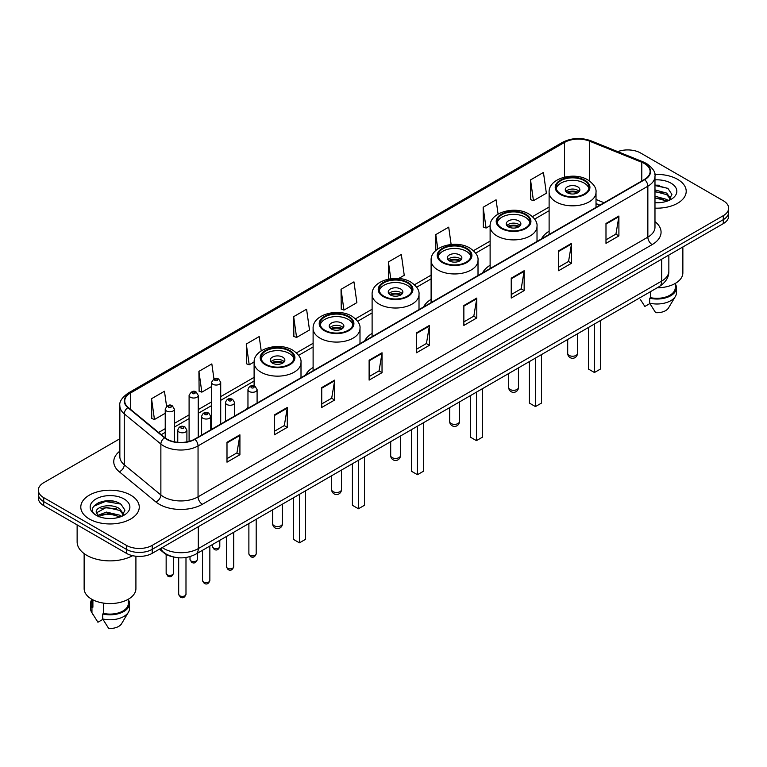 <?xml version="1.0" encoding="UTF-8"?>
<svg xmlns="http://www.w3.org/2000/svg" width="767" height="767" viewBox="0 0 767 767"><rect width="100%" height="100%" fill="white"/><g stroke="black" fill="none" stroke-linecap="round" stroke-linejoin="round"><path stroke-width="1.15" d="M247.962 406.884A32.281 18.638 0 0 0 246.543 409.166M313.109 367.46A32.281 18.638 0 0 0 305.544 375.101M372.11 333.396A32.281 18.638 0 0 0 364.546 341.037M431.112 299.331A32.281 18.638 0 0 0 423.547 306.973M490.113 265.267A32.281 18.638 0 0 0 482.548 272.908M549.114 231.203A32.281 18.638 0 0 0 541.55 238.844M599.736 205.249L596.017 203.744M172.69 556.765A18.274 10.546 180 0 1 163.975 552.911L159.431 549.162M112.461 501.043A24.362 14.065 0 0 0 98.205 502.73M659.409 185.259A24.362 14.065 0 0 0 654.98 185.24M119.853 438.743L43.7 482.711A18.274 10.546 0 0 0 38.35 490.171L38.35 498.128A18.274 10.546 0 0 0 43.7 505.587L126.392 553.323A18.274 10.546 0 0 0 152.23 553.323L723.3 223.619A18.274 10.546 0 0 0 728.65 216.16L728.65 212.181A18.274 10.546 0 0 1 723.3 219.64A18.274 10.546 0 0 0 728.65 212.181L728.65 208.202A18.274 10.546 0 0 0 723.3 200.743L640.608 153.007A18.274 10.546 0 0 0 617.732 151.617M38.35 490.171A18.274 10.546 0 0 0 43.7 497.63L126.392 545.366A18.274 10.546 0 0 0 152.23 545.366L152.23 549.345L723.3 219.64L152.23 549.345A18.274 10.546 0 0 1 126.392 549.345A18.274 10.546 0 0 0 152.23 549.345L152.23 553.323M43.7 497.63L43.7 501.608L126.392 549.345L43.7 501.608A18.274 10.546 0 0 1 38.35 494.149A18.274 10.546 0 0 0 43.7 501.608L43.7 505.587M677.644 179.363A29.232 16.874 0 0 0 654.845 174.464A29.232 16.874 0 0 1 677.644 179.363A29.232 16.874 0 0 1 686.206 191.299A29.232 16.874 0 0 0 677.644 179.363M130.697 495.137A29.232 16.874 0 0 0 98.838 491.484A29.232 16.874 0 0 0 80.794 507.073A29.232 16.874 0 0 0 89.356 519.01A29.232 16.874 0 0 0 121.215 522.672A29.232 16.874 0 0 0 139.258 507.073A29.232 16.874 0 0 0 130.697 495.137A29.232 16.874 0 0 0 98.838 491.484A29.232 16.874 0 0 0 80.794 507.073A29.232 16.874 0 0 0 89.356 519.01A29.232 16.874 0 0 0 121.215 522.672A29.232 16.874 0 0 0 139.258 507.073A29.232 16.874 0 0 0 130.697 495.137M644.395 163.544A19.491 11.256 180 0 1 650.109 171.501A19.491 11.256 180 0 1 644.395 179.459L194.607 439.146A19.491 11.256 180 0 1 164.857 437.641L128.252 407.459A19.491 11.256 180 0 1 124.733 401.007A19.491 11.256 180 0 1 130.438 393.049L564.55 142.413A19.491 11.256 180 0 1 589.516 141.147L641.797 162.288A19.491 11.256 180 0 1 644.395 163.544M644.74 163.352A19.98 11.534 0 0 0 642.075 162.058L589.794 140.917A19.98 11.534 0 0 0 564.215 142.211L130.093 392.848A19.98 11.534 0 0 0 127.859 407.622L164.464 437.804A19.98 11.534 0 0 0 194.952 439.347L644.74 179.66A19.98 11.534 0 0 0 644.74 163.352M226.994 442.281L226.994 462.175L239.918 454.716L239.918 434.822L226.994 442.281M226.994 458.637L236.945 452.894L239.86 435.483A4.87 2.809 -120 0 0 239.918 434.822M236.859 452.952L239.918 454.716M274.365 414.928L274.365 434.822L287.289 427.363L287.289 407.469L274.365 414.928M274.365 431.294L284.317 425.541L287.232 408.13A4.87 2.809 -120 0 0 287.289 407.469M284.231 425.599L287.289 427.363M321.737 387.575L321.737 407.469L334.661 400.01L334.661 380.116L321.737 387.575M321.737 403.941L331.689 398.198L334.613 380.777A4.87 2.809 -120 0 0 334.661 380.116M331.603 398.246L334.661 400.01M369.119 360.231L369.119 380.116L382.033 372.657L382.033 352.762L369.119 360.231M369.119 376.587L379.071 370.844L381.985 353.424A4.87 2.809 -120 0 0 382.033 352.762M378.975 370.892L382.033 372.657M605.988 223.475L605.988 243.36L618.902 235.9L618.902 216.016L605.988 223.475M605.988 239.831L615.939 234.088L618.854 216.678A4.87 2.809 -120 0 0 618.902 216.016M615.843 234.136L618.902 235.9M558.606 250.819L558.606 270.713L571.53 263.254L571.53 243.36L558.606 250.819M558.606 267.184L568.558 261.442L571.482 244.021A4.87 2.809 -120 0 0 571.53 243.36M568.472 261.489L571.53 263.254M511.234 278.172L511.234 298.066L524.158 290.607L524.158 270.713L511.234 278.172M511.234 294.538L521.186 288.795L524.101 271.374A4.87 2.809 -120 0 0 524.158 270.713M521.1 288.843L524.158 290.607M463.862 305.525L463.862 325.419L476.786 317.96L476.786 298.066L463.862 305.525M463.862 321.891L473.814 316.138L476.729 298.727A4.87 2.809 -120 0 0 476.786 298.066M473.728 316.196L476.786 317.96M416.491 332.878L416.491 352.772L429.405 345.303L429.405 325.419L416.491 332.878M416.491 349.234L426.442 343.491L429.357 326.08A4.87 2.809 -120 0 0 429.405 325.419M426.356 343.539L429.405 345.303M654.98 208.135A29.232 16.874 0 0 0 686.206 191.299A29.232 16.874 0 0 1 654.98 208.135M152.23 545.366L723.3 215.661A18.274 10.546 0 0 0 728.65 208.202M261.221 350.874L259.208 336.56L246.293 344.019L246.495 363.788M213.945 378.936L211.836 363.903L198.912 371.362L199.123 391.141M166.573 406.337L164.464 391.256L151.54 398.715L151.751 418.485M398.667 278.507L404.247 275.286L401.333 254.5L388.409 261.959L388.409 279.102M451.13 244.472L448.705 227.147L435.781 234.616L435.781 250.569M498.08 214.089L496.076 199.804L483.152 207.263L483.363 227.032M530.534 179.909L533.448 200.695L546.363 193.236L543.448 172.45L530.534 179.909L530.735 199.679M293.665 316.666L296.58 337.451L309.504 329.992L306.579 309.206L293.665 316.666L293.866 336.435M341.037 289.312L343.952 310.098L356.876 302.639L353.951 281.853L341.037 289.312L341.248 309.082M343.952 310.098L341.037 309.005M388.409 261.959L390.758 278.699M435.781 234.616L437.794 248.968M483.152 207.263L486.077 228.048L490.132 225.699M486.077 228.048L483.152 226.955M533.448 200.695L530.534 199.602M296.58 337.451L293.665 336.358M246.293 344.019L249.208 364.795L254.126 361.957M249.208 364.795L246.293 363.711M198.912 371.362L201.836 392.148L211.577 386.53M201.836 392.148L198.912 391.055M151.54 398.715L154.455 419.501L165.231 413.279M154.455 419.501L151.54 418.408M657.175 287.798A25.886 14.947 0 0 0 682.86 272.851L682.86 246.964M654.98 202.546L658.287 202.737M654.98 196.227L666.715 199.41L668.325 200.705M654.98 197.809L666.715 200.992M654.98 189.909L666.715 193.102L670.665 198.567M654.98 191.51L666.715 194.674L670.358 198.969M654.98 202.709A19.856 11.467 0 0 0 671.02 199.401A19.856 11.467 0 0 0 671.02 183.188A19.856 11.467 0 0 0 654.98 179.89M668.795 200.513L671.902 194.406L667.971 188.471L654.98 184.924M640.531 299.724L644.865 306.445L649.889 303.55M650.617 291.585L650.617 297.663A18.274 10.546 0 0 0 675.248 287.769L675.248 283.435M650.617 297.663L649.668 298.21L649.668 303.176L655.632 312.668A12.186 7.037 0 0 0 668.488 307.97L675.401 296.417A19.491 11.256 0 0 0 676.465 292.745L676.465 287.769A19.491 11.256 0 0 0 675.248 283.857M649.668 303.176A19.491 11.256 0 0 0 675.401 296.417M649.668 298.21A19.491 11.256 0 0 0 676.465 287.769M654.98 185.537L667.702 188.289M654.98 191.846L663.397 192.968M654.98 198.164L663.378 199.276M584.195 180.609A16.443 9.492 0 0 0 566.267 178.548A16.443 9.492 0 0 0 556.123 187.321A16.443 9.492 0 0 0 560.936 194.032A16.443 9.492 0 0 0 578.855 196.093A16.443 9.492 0 0 0 589.008 187.321A16.443 9.492 0 0 0 584.195 180.609M588.864 188.557A16.443 9.492 0 0 0 584.195 183.092A16.443 9.492 0 0 0 567.283 180.811A16.443 9.492 0 0 0 556.257 188.557M588.414 327.499L588.414 369.032L594.444 372.513L600.475 369.032L600.475 320.539M594.444 372.513L594.444 324.019M577.733 186.822A7.306 4.219 0 0 0 569.766 185.902A7.306 4.219 0 0 0 565.26 189.804A7.306 4.219 0 0 0 567.398 192.785A7.306 4.219 0 0 0 575.365 193.706A7.306 4.219 0 0 0 579.871 189.804A7.306 4.219 0 0 0 577.733 186.822M579.219 191.549A7.306 4.219 0 0 0 577.733 190.302A7.306 4.219 0 0 0 565.902 191.549M566.66 192.287A9.741 5.628 180 0 1 578.04 192.114L578.04 192.603M567.455 192.824A8.523 4.918 180 0 1 577.158 192.622L578.04 192.114M577.014 193.15L577.158 192.622M77.131 524.887L77.131 541.886A32.885 18.993 0 0 0 86.767 555.318A32.885 18.993 0 0 0 132.624 555.682M84.14 553.601L84.14 588.634A25.886 14.947 0 0 0 91.724 599.2A25.886 14.947 0 0 0 119.93 602.44A25.886 14.947 0 0 0 135.912 588.634L135.912 556.228M106.699 518.377L111.34 518.521M97.591 515.462L106.46 512.088L119.757 515.194L121.368 516.488M98.243 516.45L108.368 513.593L119.757 516.776M96.258 512.126L98.531 516.431M96.278 512.509C94.868 506.402 111.627 502.797 119.757 508.876L123.717 514.341M96.345 512.922L106.431 507.361L119.757 510.448L123.401 514.753M121.838 516.287L124.954 510.18L121.013 504.255C107.083 494.236 82.318 507.438 96.623 515.529L97.332 515.961M124.072 498.972A19.856 11.467 0 0 0 95.98 498.972A19.856 11.467 0 0 0 95.98 515.184A19.856 11.467 0 0 0 124.072 515.184A19.856 11.467 0 0 0 124.072 498.972M91.752 599.219L91.752 603.552A18.274 10.546 0 0 0 92.893 607.224L92.893 599.842M91.752 599.641A19.491 11.256 0 0 0 90.535 603.552L90.535 608.528A19.491 11.256 0 0 0 91.599 612.2A19.491 11.256 0 0 0 91.954 612.737L97.917 622.229L102.941 619.333M91.954 612.737L91.954 607.771L92.893 607.224M90.535 603.552A19.491 11.256 0 0 0 91.954 607.771M98.838 516.833L96.326 512.826M103.66 603.121L103.66 613.437A18.274 10.546 0 0 0 128.3 603.552L128.3 599.219M103.66 613.437L102.72 613.983L102.72 618.959L108.684 628.441A12.186 7.037 0 0 0 121.541 623.753L128.444 612.2A19.491 11.256 0 0 0 129.518 608.528L129.518 603.552A19.491 11.256 0 0 0 128.3 599.641M102.72 618.959A19.491 11.256 0 0 0 128.444 612.2M102.72 613.983A19.491 11.256 0 0 0 129.518 603.552M93.718 506.249L105.376 501.455L120.745 504.072M101.004 508.569L105.376 507.773L116.45 508.742M100.947 514.897L105.376 514.091L116.431 515.05M525.194 214.674A16.443 9.492 0 0 0 507.265 212.612A16.443 9.492 0 0 0 497.121 221.385A16.443 9.492 0 0 0 501.934 228.096A16.443 9.492 0 0 0 519.853 230.158A16.443 9.492 0 0 0 530.007 221.385A16.443 9.492 0 0 0 525.194 214.674M529.863 222.622A16.443 9.492 0 0 0 525.194 217.157A16.443 9.492 0 0 0 508.281 214.875A16.443 9.492 0 0 0 497.256 222.622M529.412 361.564L529.412 403.097L535.443 406.577L541.473 403.097L541.473 354.603M535.443 406.577L535.443 358.084M518.732 220.886A7.306 4.219 0 0 0 510.764 219.966A7.306 4.219 0 0 0 506.249 223.868A7.306 4.219 0 0 0 508.396 226.85A7.306 4.219 0 0 0 516.364 227.77A7.306 4.219 0 0 0 520.87 223.868A7.306 4.219 0 0 0 518.732 220.886M520.218 225.613A7.306 4.219 0 0 0 518.732 224.367A7.306 4.219 0 0 0 506.901 225.613M507.658 226.351A9.741 5.628 180 0 1 519.038 226.179L519.038 226.668M508.454 226.888A8.523 4.918 180 0 1 518.156 226.687L519.038 226.179M518.013 227.214L518.156 226.687M466.192 248.738A16.443 9.492 0 0 0 448.264 246.677A16.443 9.492 0 0 0 438.12 255.449A16.443 9.492 0 0 0 442.933 262.161A16.443 9.492 0 0 0 460.852 264.222A16.443 9.492 0 0 0 471.005 255.449A16.443 9.492 0 0 0 466.192 248.738M470.861 256.686A16.443 9.492 0 0 0 466.192 251.221A16.443 9.492 0 0 0 449.28 248.939A16.443 9.492 0 0 0 438.254 256.686M470.411 395.628L470.411 437.161L476.441 440.642L482.472 437.161L482.472 388.668M476.441 440.642L476.441 392.148M459.73 254.951A7.306 4.219 0 0 0 451.763 254.03A7.306 4.219 0 0 0 447.247 257.933A7.306 4.219 0 0 0 449.395 260.914A7.306 4.219 0 0 0 457.362 261.835A7.306 4.219 0 0 0 461.868 257.933A7.306 4.219 0 0 0 459.73 254.951M461.216 259.677A7.306 4.219 0 0 0 459.73 258.431A7.306 4.219 0 0 0 447.899 259.677M448.657 260.416A9.741 5.628 180 0 1 460.037 260.243L460.037 260.732M449.452 260.953A8.523 4.918 180 0 1 459.155 260.751L460.037 260.243M459.011 261.279L459.155 260.751M407.191 282.802A16.443 9.492 0 0 0 389.262 280.741A16.443 9.492 0 0 0 379.119 289.514A16.443 9.492 0 0 0 383.931 296.225A16.443 9.492 0 0 0 401.85 298.286A16.443 9.492 0 0 0 412.004 289.514A16.443 9.492 0 0 0 407.191 282.802M411.86 290.751A16.443 9.492 0 0 0 407.191 285.286A16.443 9.492 0 0 0 390.278 283.004A16.443 9.492 0 0 0 379.253 290.751M411.409 429.693L411.409 471.226L417.44 474.706L423.47 471.226L423.47 422.732M417.44 474.706L417.44 426.212M400.729 289.015A7.306 4.219 0 0 0 392.762 288.095A7.306 4.219 0 0 0 388.246 291.997A7.306 4.219 0 0 0 390.393 294.979A7.306 4.219 0 0 0 398.351 295.899A7.306 4.219 0 0 0 402.867 291.997A7.306 4.219 0 0 0 400.729 289.015M402.215 293.742A7.306 4.219 0 0 0 400.729 292.495A7.306 4.219 0 0 0 388.898 293.742M389.655 294.48A9.741 5.628 180 0 1 401.036 294.307L401.036 294.796M390.451 295.017A8.523 4.918 180 0 1 400.153 294.816L401.036 294.307M400.01 295.343L400.153 294.816M348.189 316.867A16.443 9.492 0 0 0 330.261 314.806A16.443 9.492 0 0 0 320.117 323.578A16.443 9.492 0 0 0 324.93 330.289A16.443 9.492 0 0 0 342.849 332.351A16.443 9.492 0 0 0 353.002 323.578A16.443 9.492 0 0 0 348.189 316.867M352.858 324.815A16.443 9.492 0 0 0 348.189 319.35A16.443 9.492 0 0 0 331.277 317.068A16.443 9.492 0 0 0 320.251 324.815M352.408 463.757L352.408 505.29L358.438 508.77L364.469 505.29L364.469 456.796M358.438 508.77L358.438 460.277M341.727 323.08A7.306 4.219 0 0 0 333.76 322.159A7.306 4.219 0 0 0 329.244 326.061A7.306 4.219 0 0 0 331.392 329.043A7.306 4.219 0 0 0 339.35 329.963A7.306 4.219 0 0 0 343.865 326.061A7.306 4.219 0 0 0 341.727 323.08M343.213 327.806A7.306 4.219 0 0 0 341.727 326.56A7.306 4.219 0 0 0 329.896 327.806M330.654 328.544A9.741 5.628 180 0 1 342.034 328.372L342.034 328.861M331.449 329.081A8.523 4.918 180 0 1 341.152 328.88L342.034 328.372M341.008 329.407L341.152 328.88M289.188 350.922A16.443 9.492 0 0 0 271.259 348.87A16.443 9.492 0 0 0 261.106 357.643A16.443 9.492 0 0 0 265.928 364.354A16.443 9.492 0 0 0 283.848 366.415A16.443 9.492 0 0 0 294.001 357.643A16.443 9.492 0 0 0 289.188 350.922M293.857 358.879A16.443 9.492 0 0 0 289.188 353.414A16.443 9.492 0 0 0 272.275 351.133A16.443 9.492 0 0 0 261.25 358.879M293.406 497.821L293.406 539.354L299.437 542.835L305.467 539.354L305.467 490.861M299.437 542.835L299.437 494.341M282.726 357.144A7.306 4.219 0 0 0 274.759 356.224A7.306 4.219 0 0 0 270.243 360.126A7.306 4.219 0 0 0 272.39 363.107A7.306 4.219 0 0 0 280.348 364.028A7.306 4.219 0 0 0 284.864 360.126A7.306 4.219 0 0 0 282.726 357.144M284.212 361.871A7.306 4.219 0 0 0 282.726 360.624A7.306 4.219 0 0 0 270.895 361.871M271.652 362.609A9.741 5.628 180 0 1 283.033 362.436L283.033 362.925M272.448 363.146A8.523 4.918 180 0 1 282.151 362.944L283.033 362.436M282.007 363.472L282.151 362.944M162.22 547.552A24.362 14.065 0 0 0 163.86 548.597A24.362 14.065 0 0 0 198.308 548.597L661.71 281.058A24.362 14.065 0 0 0 668.853 271.115C669.025 277.155 665.804 282.333 659.189 286.637L195.786 554.177A12.186 7.037 60 0 0 198.308 548.597L198.308 526.718M661.71 259.179L661.71 281.058A12.186 7.037 60 0 1 659.189 286.637M161.233 548.127A12.186 8.149 129.5 0 0 163.361 552.087L159.661 549.038M723.3 223.619L723.3 215.661M126.392 553.323L126.392 545.366M654.98 221.625A30.45 17.583 180 0 1 652.151 244.606L202.363 504.293A6.088 3.519 60 0 1 198.049 496.834L647.847 237.147A24.362 14.065 0 0 0 654.98 227.205L654.98 176.276A24.362 14.065 180 0 1 647.847 186.228A6.088 3.519 -120 0 0 644.74 179.66M202.363 504.293A30.45 17.583 180 0 1 159.296 504.293A30.45 17.583 180 0 1 155.883 501.944L119.269 471.763A30.45 17.583 180 0 1 119.853 451.121M163.601 496.834A24.362 14.065 0 0 0 198.049 496.834L198.049 445.905A24.362 14.065 180 0 1 160.869 444.026L124.264 413.844A24.362 14.065 180 0 1 119.853 405.781L119.853 456.701A24.362 14.065 0 0 0 124.264 464.773L160.869 494.955A24.362 14.065 0 0 0 163.601 496.834M654.98 176.276C655.795 172.47 652.995 168.232 646.581 163.544L643.379 161.99A6.088 2.857 112 0 0 642.075 162.058M643.379 161.99L591.098 140.85C581.012 137.283 571.434 137.801 562.374 142.413A6.088 3.519 60 0 1 564.215 142.211M130.093 392.848A6.088 3.519 -120 0 0 128.252 393.04C121.934 397.594 119.134 401.831 119.853 405.781M127.859 407.622A6.088 4.075 129.5 0 0 124.264 413.844L124.264 464.773A6.088 4.075 -50.5 0 1 119.269 471.763M591.098 140.85A6.088 2.857 112 0 0 589.794 140.917M164.464 437.804A6.088 4.075 129.5 0 0 160.869 444.026L160.869 494.955A6.088 4.075 -50.5 0 1 155.883 501.944M194.952 439.347A6.088 3.519 60 0 1 198.049 445.905L647.847 186.228L647.847 237.147A6.088 3.519 60 0 0 652.151 244.606M130.438 393.049L130.438 409.262M641.797 162.288L641.797 180.964M589.516 141.147L589.516 180.974M604.08 202.737L596.017 199.478M564.55 142.413L564.55 177.1M549.114 207.023L532.48 216.63M490.113 241.087L473.479 250.694M431.112 275.152L414.477 284.758M372.11 309.216L355.476 318.823M313.109 343.28L296.474 352.887M254.107 377.345L220.714 396.625M211.577 401.898L198.231 409.607M189.094 414.88L174.368 423.384M165.231 428.657L158.606 432.483M416.491 333.501L429.357 326.08M463.862 306.158L476.729 298.727M511.234 278.805L524.101 271.374M558.606 251.451L571.482 244.021M605.988 224.098L618.854 216.678M369.119 360.854L381.985 353.424M321.737 388.207L334.613 380.777M274.365 415.561L287.232 408.13M226.994 442.914L239.86 435.483M560.293 194.406A17.363 10.019 0 0 0 584.837 194.406A17.363 10.019 0 0 0 584.837 180.235A17.363 10.019 0 0 0 560.293 180.235A17.363 10.019 0 0 0 560.293 194.406M596.017 207.397L596.017 192.287A23.451 13.538 180 0 1 581.539 204.799A23.451 13.538 180 0 1 555.979 201.865A23.451 13.538 180 0 1 549.114 192.287L549.114 234.472M569.114 355.409A4.87 2.809 180 0 1 567.695 353.414A4.87 4.87 0 0 0 575.001 357.633A4.87 4.87 0 0 0 577.436 353.414A4.87 2.809 180 0 1 576.007 355.409A4.87 2.809 180 0 1 569.114 355.409M501.292 228.47A17.363 10.019 0 0 0 525.836 228.47A17.363 10.019 0 0 0 525.836 214.3A17.363 10.019 0 0 0 501.292 214.3A17.363 10.019 0 0 0 501.292 228.47M537.015 241.461L537.015 226.351A23.451 13.538 180 0 1 522.538 238.863A23.451 13.538 180 0 1 496.978 235.929A23.451 13.538 180 0 1 490.113 226.351L490.113 268.536M510.113 389.473A4.87 2.809 180 0 1 508.694 387.479A4.87 4.87 0 0 0 515.999 391.697A4.87 4.87 0 0 0 518.434 387.479A4.87 2.809 180 0 1 517.006 389.473A4.87 2.809 180 0 1 510.113 389.473M442.291 262.535A17.363 10.019 0 0 0 466.835 262.535A17.363 10.019 0 0 0 466.835 248.364A17.363 10.019 0 0 0 442.291 248.364A17.363 10.019 0 0 0 442.291 262.535M478.014 275.526L478.014 260.416A23.451 13.538 180 0 1 463.536 272.927A23.451 13.538 180 0 1 437.976 269.994A23.451 13.538 180 0 1 431.112 260.416L431.112 302.601M451.111 423.537A4.87 2.809 180 0 1 449.692 421.543A4.87 4.87 0 0 0 456.998 425.762A4.87 4.87 0 0 0 459.433 421.543A4.87 2.809 180 0 1 458.004 423.537A4.87 2.809 180 0 1 451.111 423.537M383.289 296.599A17.363 10.019 0 0 0 407.833 296.599A17.363 10.019 0 0 0 407.833 282.429A17.363 10.019 0 0 0 383.289 282.429A17.363 10.019 0 0 0 383.289 296.599M419.012 309.59L419.012 294.48A23.451 13.538 180 0 1 404.535 306.992A23.451 13.538 180 0 1 378.975 304.058A23.451 13.538 180 0 1 372.11 294.48L372.11 336.665M392.11 457.602A4.87 2.809 180 0 1 390.691 455.608A4.87 4.87 0 0 0 397.996 459.826A4.87 4.87 0 0 0 400.432 455.608A4.87 2.809 180 0 1 399.003 457.602A4.87 2.809 180 0 1 392.11 457.602M324.288 330.663A17.363 10.019 0 0 0 348.832 330.663A17.363 10.019 0 0 0 348.832 316.493A17.363 10.019 0 0 0 324.288 316.493A17.363 10.019 0 0 0 324.288 330.663M360.001 343.654L360.001 328.544A23.451 13.538 180 0 1 345.533 341.056A23.451 13.538 180 0 1 319.973 338.122A23.451 13.538 180 0 1 313.109 328.544L313.109 370.729M333.108 491.666A4.87 2.809 180 0 1 331.689 489.672A4.87 4.87 0 0 0 338.995 493.89A4.87 4.87 0 0 0 341.43 489.672A4.87 2.809 180 0 1 340.002 491.666A4.87 2.809 180 0 1 333.108 491.666M265.277 364.728A17.363 10.019 0 0 0 289.83 364.728A17.363 10.019 0 0 0 289.83 350.557A17.363 10.019 0 0 0 265.277 350.557A17.363 10.019 0 0 0 265.277 364.728M301 377.719L301 362.609A23.451 13.538 180 0 1 286.532 375.121A23.451 13.538 180 0 1 260.972 372.187A23.451 13.538 180 0 1 254.107 362.609L254.107 385.945M274.107 525.731A4.87 2.809 180 0 1 272.678 523.736A4.87 4.87 0 0 0 279.993 527.955A4.87 4.87 0 0 0 282.429 523.736A4.87 2.809 180 0 1 281 525.731A4.87 2.809 180 0 1 274.107 525.731M256.188 553.745C254.989 557.034 253.12 557.992 250.579 556.631L248.882 553.745A3.653 2.109 0 0 0 249.946 555.241A3.653 2.109 0 0 0 253.935 555.701A3.653 2.109 0 0 0 256.188 553.745L256.188 519.307M249.304 391.506A4.564 2.637 180 0 1 247.962 389.636C249.131 385.897 251.518 384.804 255.133 386.386L257.098 389.636A4.564 2.637 180 0 1 254.28 392.081A4.564 2.637 180 0 1 249.304 391.506M253.609 386.53A1.524 0.882 0 0 0 251.461 386.53A1.524 0.882 0 0 0 251.461 387.776A1.524 0.882 0 0 0 253.609 387.776A1.524 0.882 0 0 0 253.609 386.53M233.705 566.727C232.506 570.015 230.637 570.974 228.096 569.613L226.399 566.727A3.653 2.109 0 0 0 227.473 568.222A3.653 2.109 0 0 0 231.452 568.673A3.653 2.109 0 0 0 233.705 566.727L233.705 532.288M226.821 404.487A4.564 2.637 180 0 1 225.488 402.617C226.649 398.869 229.045 397.785 232.65 399.358L234.616 402.617A4.564 2.637 180 0 1 231.797 405.053A4.564 2.637 180 0 1 226.821 404.487M231.126 399.511A1.524 0.882 0 0 0 228.978 399.511A1.524 0.882 0 0 0 228.978 400.757A1.524 0.882 0 0 0 231.126 400.757A1.524 0.882 0 0 0 231.126 399.511M209.851 580.504C208.643 583.792 206.774 584.751 204.243 583.39L202.536 580.504A3.653 2.109 0 0 0 203.61 581.99A3.653 2.109 0 0 0 207.589 582.45A3.653 2.109 0 0 0 209.851 580.504L209.851 546.056M202.967 418.264A4.564 2.637 180 0 1 201.625 416.395C202.795 412.646 205.182 411.563 208.797 413.135L210.762 416.395A4.564 2.637 180 0 1 207.943 418.83A4.564 2.637 180 0 1 202.967 418.264M207.272 413.288A1.524 0.882 0 0 0 205.115 413.288A1.524 0.882 0 0 0 205.115 414.525A1.524 0.882 0 0 0 207.272 414.525A1.524 0.882 0 0 0 207.272 413.288M185.988 594.281C184.789 597.56 182.92 598.528 180.379 597.167L178.682 594.281A3.653 2.109 0 0 0 179.746 595.767A3.653 2.109 0 0 0 183.735 596.227A3.653 2.109 0 0 0 185.988 594.281L185.988 557.504M179.104 432.032A4.564 2.637 180 0 1 177.762 430.172C178.932 426.423 181.319 425.34 184.933 426.912L186.899 430.172A4.564 2.637 180 0 1 184.08 432.607A4.564 2.637 180 0 1 179.104 432.032M183.409 427.066A1.524 0.882 0 0 0 181.261 427.066A1.524 0.882 0 0 0 181.261 428.302A1.524 0.882 0 0 0 183.409 428.302A1.524 0.882 0 0 0 183.409 427.066M213.562 548.002A3.653 2.109 0 0 0 217.54 548.463A3.653 2.109 0 0 0 219.793 546.516C218.595 549.795 216.725 550.764 214.185 549.402L212.488 546.516A3.653 2.109 0 0 0 213.562 548.002M220.714 424.074L220.714 382.407A4.564 2.637 180 0 1 217.886 384.842A4.564 2.637 180 0 1 212.91 384.267A4.564 2.637 180 0 1 211.577 382.407L211.577 429.347M215.067 380.537A1.524 0.882 0 0 0 217.214 380.537A1.524 0.882 0 0 0 217.214 379.301A1.524 0.882 0 0 0 215.067 379.301A1.524 0.882 0 0 0 215.067 380.537M191.079 560.984A3.653 2.109 0 0 0 195.058 561.444A3.653 2.109 0 0 0 197.311 559.488C196.112 562.777 194.243 563.745 191.712 562.374L190.005 559.488A3.653 2.109 0 0 0 191.079 560.984M198.231 437.056L198.231 395.388A4.564 2.637 180 0 1 195.412 397.824A4.564 2.637 180 0 1 190.427 397.248A4.564 2.637 180 0 1 189.094 395.388L189.094 441.38M192.584 393.519A1.524 0.882 0 0 0 194.741 393.519A1.524 0.882 0 0 0 194.741 392.273A1.524 0.882 0 0 0 192.584 392.273A1.524 0.882 0 0 0 192.584 393.519M167.216 574.761A3.653 2.109 0 0 0 171.204 575.212A3.653 2.109 0 0 0 173.457 573.265C172.249 576.554 170.379 577.513 167.848 576.151L166.151 573.265A3.653 2.109 0 0 0 167.216 574.761M174.368 441.802L174.368 409.156A4.564 2.637 180 0 1 171.549 411.591A4.564 2.637 180 0 1 166.573 411.026A4.564 2.637 180 0 1 165.231 409.156L165.231 437.938M168.721 407.296A1.524 0.882 0 0 0 170.878 407.296A1.524 0.882 0 0 0 170.878 406.05A1.524 0.882 0 0 0 168.721 406.05A1.524 0.882 0 0 0 168.721 407.296M195.786 554.177C185.988 559.105 176.18 559.105 166.381 554.177L163.361 552.087M668.853 271.115L668.853 255.056M562.374 142.413L128.252 393.04M549.114 210.733L534.637 219.094M490.113 244.798L475.636 253.158M431.112 278.862L416.634 287.222M372.11 312.926L357.633 321.287M313.109 346.991L298.631 355.351M254.107 381.055L220.714 400.336M211.577 405.609L198.231 413.317M189.094 418.59L174.368 427.085M165.231 432.367L161.252 434.668M599.909 205.144L596.017 203.571M596.017 192.287C596.525 188.164 593.821 184.042 587.886 179.929C574.061 171.377 548.3 178.241 549.114 192.287M577.436 333.837L577.436 353.414M567.695 339.465L567.695 353.414M93.584 615.508L91.599 612.2M537.015 226.351C537.523 222.229 534.82 218.106 528.885 213.993C515.06 205.441 489.298 212.306 490.113 226.351M518.434 367.901L518.434 387.479M508.694 373.529L508.694 387.479M478.014 260.416C478.522 256.293 475.818 252.17 469.883 248.057C456.058 239.505 430.297 246.37 431.112 260.416M459.433 401.966L459.433 421.543M449.692 407.593L449.692 421.543M419.012 294.48C419.52 290.357 416.817 286.235 410.882 282.122C397.057 273.57 371.295 280.434 372.11 294.48M400.432 436.03L400.432 455.608M390.691 441.658L390.691 455.608M360.001 328.544C360.519 324.422 357.815 320.299 351.88 316.186C338.055 307.634 312.294 314.499 313.109 328.544M341.43 470.094L341.43 489.672M331.689 475.722L331.689 489.672M301 362.609C301.517 358.486 298.804 354.364 292.879 350.251C279.054 341.698 253.292 348.563 254.107 362.609M282.429 504.159L282.429 523.736M272.678 509.787L272.678 523.736M248.882 553.745L248.882 523.525M247.962 408.341L247.962 389.636M257.098 403.068L257.098 389.636M226.399 566.727L226.399 536.507M225.488 421.323L225.488 402.617M234.616 416.05L234.616 402.617M202.536 580.504L202.536 550.284M201.625 435.09L201.625 416.395M210.762 429.817L210.762 416.395M178.682 594.281L178.682 557.782M177.762 442.3L177.762 430.172M186.899 441.878L186.899 430.172M219.793 546.516L219.793 540.313M220.714 382.407L218.739 379.147C216.093 377.23 213.705 378.323 211.577 382.407M212.488 546.516L212.488 544.532M197.311 559.488L197.311 553.295M198.231 395.388L196.256 392.129C193.61 390.211 191.223 391.295 189.094 395.388M190.005 559.488L190.005 556.621M173.457 573.265L173.457 556.967M174.368 409.156L172.402 405.896C169.747 403.988 167.359 405.072 165.231 409.156M166.151 573.265L166.151 554.388"/></g></svg>
